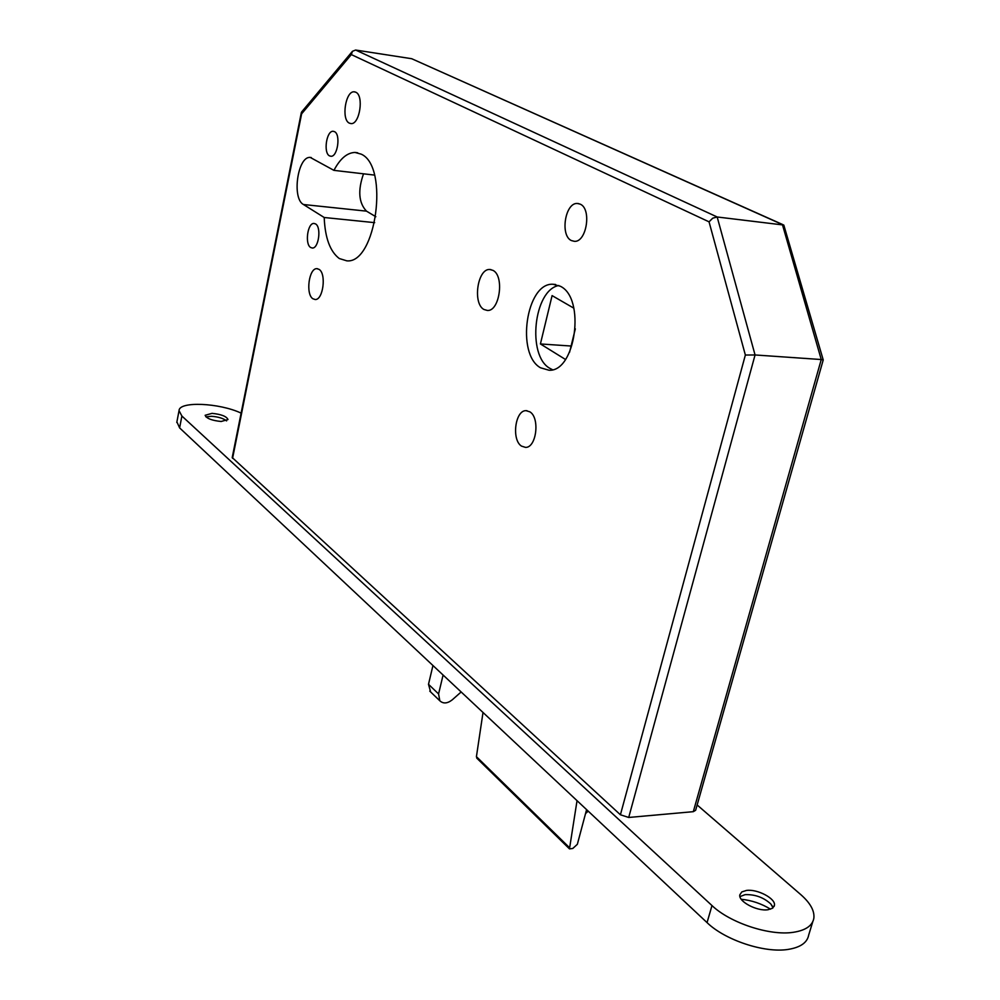 <?xml version="1.0" encoding="UTF-8"?>
<svg xmlns="http://www.w3.org/2000/svg" width="1000" height="1000" viewBox="0 0 1000 1000"><rect width="100%" height="100%" fill="white"/><g stroke="black" fill="none" stroke-linecap="round" stroke-linejoin="round"><path stroke-width="1.5" d="M540.525 367.788C515.825 354.288 526.188 282.675 552.85 284.25L560.312 286.238C585.788 298.087 575.662 372.05 549.012 370.238L540.525 367.788M552.5 369.712L549.875 368.35C526.725 355.788 533.75 289.837 558.837 285.5M329.513 155.875C323.175 152.963 326.488 130.525 333.175 131.287L334.5 131.65C340.913 134.412 337.587 157.062 330.913 156.263L329.513 155.875M310.688 247.512C304.662 244.225 307.575 222.812 313.975 223.438L315.538 223.912C321.613 227.075 318.7 248.688 312.3 248.025L310.688 247.512M349.35 123.15C341.075 119.65 345.513 90.787 354.2 91.812L355.763 92.212C364.15 95.475 359.7 124.688 351.025 123.6L349.35 123.15M312.925 298.775C305.45 294.35 308.913 267.975 316.9 268.663L319.025 269.35C326.587 273.562 323.15 300.262 315.163 299.513L312.925 298.775M483.925 309.475C472.488 303.5 477.488 268.587 489.712 269.475L493 270.375C504.625 275.975 499.65 311.438 487.438 310.475L483.925 309.475M571.388 240.562C559.9 235.525 565.175 202.463 577.362 203.463L580.212 204.15C591.862 208.863 586.613 242.387 574.438 241.337L571.388 240.562M521.525 446.125C511.362 439.938 515.112 410.2 526.038 410.662L529.85 411.825C540.138 417.725 536.45 447.887 525.525 447.388L521.525 446.125M374.487 175.087L333.938 170.362C340.1 158.663 347.125 152.688 355.012 152.45L361.2 154.15C389.525 166.4 376.025 264.137 346.788 260.837L339.288 258.525C330.087 251.562 325.05 237.887 324.2 217.5L303.45 204.513C291.663 198.45 297.688 156.088 310.212 157.413L333.938 170.362M461.15 691.975L452.175 699.9C447.337 703.6 443.225 703.9 439.837 700.8L438.575 693.938L443.088 675.037M430.625 691.938L428.5 684.3L432.95 665.525M693.312 811.675L821.25 359.538L823.225 359.913L695.638 810.288L693.312 811.675L628.713 817.463L620.413 814.775L232.213 457.55M585.538 813.562L588.2 811.137M577.038 800.675L569.475 848.875L572.775 848.475L577.35 844.3L586.587 809.625M573.837 308.175L552.087 295.613L540.413 343.95L565.462 359.462M569.575 352.225L575.325 328.837M571.087 346.025L540.413 343.95M476.975 758.337L476.425 756.663L483.013 712.475M375.838 216.737L366.5 211.15C358.688 202.9 357.688 190.463 363.525 173.812M823.2 359.837L783.8 225.05L717.175 216.988L755.062 354.963L821.25 359.538L782.412 224.562L411.7 58.712L355.637 50.038L352.45 51.3L351.325 54.588L301.613 113.85L232.575 458.325M374.675 222.65L324.2 217.5M352.45 51.3L301.588 112.025L301.613 113.85M355.637 50.038L717.175 216.988L712.738 218.175L709.05 221.838L351.325 54.588M628.713 817.463L755.062 354.963L745.362 355.037L709.05 221.838M411.7 58.712L782.95 224.662M739.938 896.6L745.163 894.638C755.188 894.338 763.763 897.475 770.875 904.05L773.05 907.812M767.987 909.737C757.025 911.538 738.125 901.462 739.825 894.825L741.8 891.938L746.388 890.45C757.288 888.75 776.038 898.662 774.425 905.387L772.5 908.238L767.987 909.737M205.95 416.887L211.462 416.287C218.25 416.8 223.287 418.338 226.6 420.887M221.15 421.488C211.875 420.538 206.537 418.475 205.138 415.3L212.037 413.35C221.275 414.3 226.588 416.362 227.987 419.538L221.15 421.488M812.788 921.675L808.7 935.013C807.288 942.65 800.413 947.45 788.075 949.425C764.488 953.263 724.975 940.1 707.05 922.613L179.613 427.9L176.887 421.887M697.15 804.975L800.837 894.663C810.325 903 814.663 910.837 813.863 918.188C812.487 925.713 805.625 930.425 793.275 932.312C769.675 936.012 730.025 922.875 711.988 905.562L181.887 416.025L179.037 410.662C178.938 401.05 219.4 402.85 241.112 413.125M741.263 899.275C751.65 900.312 761.413 903.612 770.525 909.175M438.575 693.938L428.5 684.3M620.413 814.775L745.362 355.037M366.5 211.15L303.45 204.513M569.15 847.337L476.425 756.663M707.05 922.613L711.988 905.562M179.613 427.9L181.887 416.025M555.588 284.488L552.85 284.25M355 91.925L354.2 91.812M317.538 268.725L316.9 268.663M490.9 269.575L489.712 269.475M578.713 203.612L577.362 203.463M527 410.712L526.038 410.662M357.663 152.775L355.012 152.45M311.275 157.537L310.212 157.413M301.325 112.613L232.2 457.625M569.475 848.875L476.775 758.138M439.837 700.8L429.775 691.125M176.788 422.463L179.037 410.662M774.425 905.387L774.112 906.438M770.875 904.05L772.613 906.6"/></g></svg>
